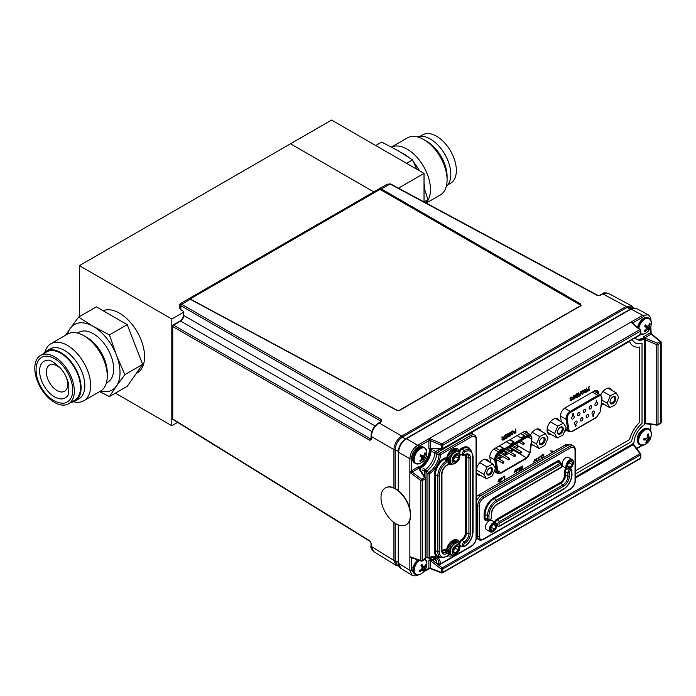 <?xml version="1.0" encoding="UTF-8"?>
<svg xmlns="http://www.w3.org/2000/svg" width="696" height="696" viewBox="0 0 696 696"><rect width="100%" height="100%" fill="white"/><g stroke="black" fill="none" stroke-linecap="round" stroke-linejoin="round"><path stroke-width="1.04" d="M115.397 393.153L171.825 425.735L177.628 422.385M398.46 188.172L424.029 173.408L331.609 120.051L79.405 265.655L79.405 316.628M183.787 312.104L171.825 319.012L171.825 425.735M290.476 143.794L373.804 191.905L290.476 143.794M79.405 265.655L171.825 319.012M424.029 173.408L424.029 201.918L427.97 199.656L424.029 187.624M416.808 169.241L412.545 159.906L397.851 150.58L381.704 142.097L375.753 145.534M425.682 203.249L427.97 199.656M406.595 163.343L412.545 159.906M419.975 136.373L422.611 134.859A27.953 16.139 60 0 1 450.564 150.997A27.953 16.139 60 0 1 450.564 183.274L447.928 184.797M417.556 136.938A28.823 16.643 60 0 1 444.848 154.294A28.823 16.643 60 0 1 446.232 186.606M391.5 147.065L407.317 137.93A32.938 19.018 60 0 1 423.786 139.557L426.7 141.236A28.823 16.643 60 0 1 447.084 176.54L447.084 179.899A32.938 19.018 60 0 1 440.255 194.976L426.204 203.093M423.786 139.557A32.938 19.018 60 0 1 447.084 179.899M391.535 147.082A32.938 19.018 60 0 1 422.742 165.022A32.938 19.018 60 0 1 426.013 202.745M401.905 152.989A28.823 16.643 60 0 1 408.656 157.279M413.65 162.264A28.823 16.643 60 0 1 419.418 170.746M424.029 183.405A28.823 16.643 60 0 1 424.647 189.399M65.624 335.202L70.166 328.486A37.775 21.811 60 0 1 93.299 326.415A37.775 21.811 60 0 1 116.432 355.195A37.775 21.811 60 0 1 116.432 386.036L109.446 396.59L99.65 391.622M67.582 334.071A37.775 21.811 -120 0 1 70.166 328.486L78.605 317.098L93.299 326.415L109.446 334.898L116.432 355.195L124.871 374.648L116.432 386.036A37.775 21.811 60 0 1 100.52 391.126M109.446 396.59L127.22 386.324L142.645 364.382L127.22 324.64L96.379 306.832L78.605 317.098M127.22 324.64L109.446 334.898M142.645 364.382L124.871 374.648M63.727 372.456A15.112 8.726 -120 0 0 51.695 364.426A15.112 8.726 -120 0 0 49.477 365.113A15.112 8.726 -120 0 0 49.477 382.556A15.112 8.726 -120 0 0 64.589 391.282A15.112 8.726 -120 0 0 65.354 375.266M45.449 360.667A21.15 12.215 -120 0 0 43.987 385.732A21.15 12.215 -120 0 0 66.424 396.998C68.321 396.668 69.095 392.657 68.747 384.958C67.651 379.198 65.111 373.822 61.109 368.828C54.201 362.016 49.425 359.214 46.789 360.406L45.449 360.667M45.484 356.213A25.691 14.834 -120 0 0 40.168 358.527C38.028 360.119 34.478 365.53 36.888 376.875C38.437 383 41.325 388.568 45.527 393.579C53.905 403.637 63.58 403.976 65.633 402.645A25.691 14.834 -120 0 0 69.661 376.675A25.691 14.834 -120 0 0 45.484 356.213M44.683 354.151A27.953 16.139 -120 0 0 40.585 355.412A27.953 16.139 -120 0 0 40.585 387.689A27.953 16.139 -120 0 0 68.539 403.828A27.953 16.139 -120 0 0 70.244 374.779A27.953 16.139 -120 0 0 44.683 354.151M68.539 403.828L74.689 400.287A27.953 16.139 -120 0 0 76.395 371.238A27.953 16.139 -120 0 0 50.825 350.601A27.953 16.139 -120 0 0 46.736 351.863L40.585 355.412M71.175 402.314A28.823 16.643 -120 0 0 75.124 401.035A28.823 16.643 -120 0 0 76.882 371.081A28.823 16.643 -120 0 0 50.521 349.81A28.823 16.643 -120 0 0 46.301 351.115A28.823 16.643 -120 0 0 43.222 353.89M75.124 401.035L78.857 398.878A28.823 16.643 -120 0 0 80.614 368.923A28.823 16.643 -120 0 0 54.262 347.652A28.823 16.643 -120 0 0 50.034 348.957L46.301 351.115M73.593 401.749A32.938 19.018 -120 0 0 83.833 400.765A32.938 19.018 -120 0 0 85.843 366.531A32.938 19.018 -120 0 0 55.715 342.223A32.938 19.018 -120 0 0 50.895 343.711A32.938 19.018 -120 0 0 44.918 352.08M83.833 400.765L100.442 391.169A32.938 19.018 -120 0 0 107.262 376.092A32.938 19.018 -120 0 0 83.972 335.75A32.938 19.018 -120 0 0 72.332 332.627A32.938 19.018 -120 0 0 67.503 334.115L50.895 343.711M107.262 376.092L107.262 372.725A28.823 16.643 -120 0 0 86.887 337.43L83.972 335.75M106.358 383L107.706 382.217A28.823 16.643 -120 0 0 109.463 352.272A28.823 16.643 -120 0 0 83.102 331A28.823 16.643 -120 0 0 78.883 332.296L77.534 333.079M136.973 373.047L137.225 372.899A35.505 20.497 -120 0 0 139.391 336.003A35.505 20.497 -120 0 0 106.923 309.79A35.505 20.497 -120 0 0 103.687 310.486M181.639 310.199A1.131 0.652 -58.3 0 1 181.082 310.233L179.594 307.867L180.864 309.72L183.787 311.53L183.787 315.532C183.579 317.872 182.509 319.725 180.586 321.082L173.539 325.154A1.131 0.652 -120 0 0 172.982 325.102A1.131 0.652 -120 0 0 172.747 325.624L173.374 325.258M375.083 425.969L183.787 315.532A1.131 0.652 180 0 1 183.474 315.07A1.131 0.652 180 0 1 183.787 314.618M183.735 315.497L183.787 315.001M379.572 188.668L580.551 304.7L580.734 304.074L381.399 188.99L379.572 188.668L188.607 298.915L190.304 299.315L396.72 410.318L399.852 410.266L580.708 305.849L580.734 304.074M581.177 305.457L580.551 304.7M380.86 421.663L380.86 421.167A1.131 0.679 -60 0 1 381.66 419.775L381.634 421.576L379.155 423.011C374.439 426.3 371.838 430.798 371.351 436.522L371.351 439.394L369.802 440.316L172.73 326.537A1.131 0.652 180 0 1 172.417 326.085A1.131 0.652 180 0 1 172.747 325.624L172.747 326.346M181.082 310.233A1.131 0.652 -58.3 0 1 180.864 309.72L180.864 305.701A1.131 0.679 -60 0 1 181.665 304.309C179.933 303.378 179.681 303.543 180.916 304.805C179.203 304.37 179.185 304.665 180.864 305.701L380.86 421.167L380.851 422.054M484.077 517.676L485.042 517.119M633.708 307.919L632.168 306.988L626.939 307.493L402.41 437.123C398.069 440.168 395.667 444.326 395.206 449.616L398.286 451.33M395.206 488.514L395.206 449.694A1.131 0.652 180 0 1 393.919 449.555C394.388 443.822 396.99 439.315 401.723 436.044L626.183 306.457L631.603 305.857L633.508 307.797M398.956 566.231L397.373 565.361L395.206 560.663L395.206 523.34M398.747 566.118L396.111 565.439L393.919 560.445L393.919 522.461M608.217 293.286L602.806 293.886A1.131 0.652 -120 0 0 602.258 293.842C602.884 292.781 604.867 292.59 608.217 293.286L631.594 305.849M626.939 307.493A1.131 0.652 -120 0 0 626.183 306.457L602.806 293.886L600.326 295.322L597.151 295.374A1.131 0.652 -61.7 0 1 597.699 295.304L599.769 295.278L602.258 293.842M597.151 295.374L390.038 184.005L387.124 184.214L180.16 303.708L179.594 307.867M371.368 438.471L370.603 438.932L173.539 325.154A1.131 0.679 120 0 0 172.73 326.537L172.73 418.975L369.802 540.844L371.351 543.62L371.351 546.49L373.535 551.476L396.102 565.43M369.802 540.844A1.131 0.652 121.7 0 0 370.028 541.349L371.038 543.167A1.131 0.652 180 0 0 371.351 543.62M172.417 326.085L172.417 418.522A1.131 0.652 180 0 0 172.73 418.975A1.131 0.652 121.7 0 0 172.956 419.488L370.028 541.349M371.038 438.68L370.603 438.932A1.131 0.679 120 0 0 369.802 440.316M423.62 566.5A8.195 4.733 -60 0 1 423.09 567.632M421.645 569.85A8.195 4.733 -60 0 1 421.167 570.424M425.204 559.253A8.918 5.15 -60 0 1 426.439 560.967A8.918 5.15 -60 0 1 426.726 562.159A8.918 5.15 -60 0 1 426.726 562.168L424.621 558.644M417.087 574.905A9.144 5.281 -60 0 1 415.477 574.478L419.584 574.539A8.918 5.15 -60 0 1 414.181 570.659A8.918 5.15 -60 0 1 419.209 560.41M421.967 567.162A11.667 6.351 67.7 0 1 422.028 568.458A11.667 8.752 124.8 0 1 421.141 569.615A11.675 7.839 155.6 0 1 419.227 570.763L419.575 571.721A11.675 9.248 -15.1 0 0 421.524 570.677A11.667 7.021 8.1 0 0 422.681 570.242L423.246 570.633A11.675 3.402 50.4 0 1 423.272 571.633A11.632 10.771 23.6 0 0 424.282 570.65A11.675 4.811 -139.7 0 0 424.351 569.545A11.667 7.76 -122.7 0 0 424.551 568.397A11.667 10.162 -53.6 0 0 425.178 567.092A11.675 9.248 -15.1 0 0 426.056 565.352A11.632 6.917 -163.8 0 0 425.708 564.386A11.675 7.839 155.6 0 1 424.786 566.031A11.667 5.612 177.7 0 1 423.899 566.614A11.667 1.227 -153.1 0 0 423.072 566.074A11.675 4.811 -139.7 0 0 422.011 564.473A11.632 4.054 143.6 0 1 421.002 565.465A11.675 3.402 50.4 0 1 421.967 567.162M420.549 570.007L421.524 570.677M421.437 569.25L423.246 570.633M421.419 569.276L422.681 570.242M421.82 568.745L424.282 570.65M421.28 569.45L422.185 570.442M421.88 567.005L424.551 568.397M422.002 568.484L424.351 569.545M425.256 565.283L426.056 565.352M424.16 566.457L425.178 567.092M421.193 565.274L423.072 566.074M421.028 565.439L423.899 566.614M417.087 463.98A9.144 5.281 -60 0 1 415.477 463.553L419.584 463.614A8.918 5.15 -60 0 1 414.19 459.169A8.918 5.15 -60 0 1 420.184 448.79A8.918 5.15 -60 0 1 426.726 451.234L424.621 447.719A9.144 5.281 -60 0 1 425.795 448.894M422.324 455.784A11.675 1.331 -152.7 0 0 420.784 454.81A11.632 4.846 123.6 0 1 419.975 456.089L421.445 457.185A11.667 3.489 50.9 0 1 421.889 458.203A11.667 8.265 93.1 0 1 421.315 459.456A11.675 8.752 125.7 0 1 419.705 460.978A11.632 2.81 57.1 0 0 420.41 461.492A11.675 10.162 -52.3 0 0 422.089 460.021A11.667 9.196 -14.3 0 0 423.194 459.177A11.667 3.741 24 0 0 423.995 459.073L424.508 459.447A11.632 11.562 -27.7 0 0 425.308 458.168A11.675 1.331 -152.7 0 0 424.873 457.672A11.667 4.898 -139.3 0 0 424.69 456.802A11.667 9.674 -94.8 0 0 425.004 455.402A11.675 10.162 -52.3 0 0 425.578 453.287A11.632 3.898 -173.5 0 0 424.873 452.765A11.675 8.752 125.7 0 1 424.229 454.827A11.667 7.786 156.3 0 1 423.385 455.828A11.667 2.332 -166 0 1 422.324 455.784L420.628 455.071M419.984 456.071L421.445 457.185M420.775 456.672L423.995 459.073M421.88 458.229L423.194 459.177M421.263 459.508L422.089 460.021M420.027 460.708L420.41 461.492M420.584 456.532L420.706 455.106M424.734 453.322L425.578 453.287M424.151 454.932L425.004 455.402M422.533 455.793L424.69 456.802M424.873 457.672L420.984 455.897M421.341 456.176L425.308 458.168M420.967 456.767L424.508 459.447M645.653 329.887A8.195 4.733 -60 0 1 644.165 331.287M648.046 326.111A8.195 4.733 -60 0 1 647.793 326.676M647.384 327.459A8.195 4.733 -60 0 1 646.784 328.442M649.525 328.686A8.918 5.15 -60 0 1 648.733 329.956A8.918 5.15 -60 0 1 648.672 330.035M639.972 333.941L644.07 334.002A8.918 5.15 -60 0 1 640.79 334.141M638.798 328.373A8.918 5.15 -60 0 1 645.157 318.89A8.918 5.15 -60 0 1 651.212 321.63L649.116 318.107A9.144 5.281 -60 0 1 650.282 319.281M649.272 328.268A11.667 5.568 -136.2 0 0 649.168 327.329A11.667 9.892 -87.2 0 0 649.551 325.937A11.675 10.083 -43.2 0 0 650.212 323.875A11.632 4.559 -171.4 0 0 649.568 323.257A11.675 8.674 132.6 0 1 648.846 325.25A11.667 7.421 161.5 0 1 647.985 326.172A11.667 1.601 -163.1 0 1 646.967 326.015A11.675 2.088 -150.1 0 0 645.514 324.901A11.632 4.776 128 0 1 644.653 326.137A11.675 0.679 39.8 0 1 646.027 327.372A11.667 4.159 54 0 1 646.393 328.46A11.667 8.482 99.3 0 1 645.749 329.704A11.675 8.674 132.6 0 1 644.052 331.165A11.632 2.158 59.3 0 0 644.687 331.792A11.675 10.083 -43.2 0 0 646.445 330.391A11.667 8.831 -8.6 0 0 647.576 329.617A11.667 3.01 26.8 0 0 648.333 329.626A11.675 0.679 39.8 0 1 648.75 330.139A11.632 11.493 -4.3 0 0 649.612 328.912A11.675 2.088 -150.1 0 0 649.272 328.268L645.723 326.755L645.131 325.467M645.166 325.415L649.168 327.329M649.377 323.892L650.212 323.875M648.681 325.441L649.551 325.937A9.144 5.281 -60 0 1 648.985 327.242M645.244 325.302L646.967 326.015M646.288 328.677L647.576 329.617M645.592 329.852L646.445 330.391M646.262 328.042L648.333 329.626M648.707 435.061A8.195 4.733 -60 0 1 648.437 436.009M641.573 445.292A9.144 5.281 -60 0 1 639.972 444.866L644.07 444.927A8.918 5.15 -60 0 1 638.806 439.237A8.918 5.15 -60 0 1 646.706 429.206A8.918 5.15 -60 0 1 651.212 432.555L649.116 429.032A9.144 5.281 -60 0 1 650.282 430.206M643.678 439.942A11.675 5.316 17.4 0 0 645.627 439.95A11.667 1.792 31.1 0 0 646.549 440.316A11.667 5.185 59.6 0 1 646.549 441.342A11.675 7.578 80.5 0 1 645.679 442.934A11.632 7.351 42.3 0 0 646.706 442.682A11.675 8.987 -109.3 0 0 647.68 441.055A11.667 10.109 -73.2 0 0 648.463 439.846A11.667 8.126 -0.5 0 0 649.351 439.028A11.675 5.316 17.4 0 0 650.29 438.306A11.632 10.544 -146.1 0 0 650.577 436.949A11.675 3.906 -172.7 0 1 649.673 437.54L649.003 437.323A11.667 6.586 -130.8 0 0 648.742 436.148A11.675 8.987 -109.3 0 0 648.585 433.965A11.632 0.644 169.3 0 1 647.558 434.217A11.675 7.578 80.5 0 1 647.611 436.435A11.667 8.709 110.1 0 1 647.097 437.801A11.667 6.716 169.1 0 1 645.949 438.463A11.675 3.906 -172.7 0 1 643.974 438.593A11.632 3.828 93.5 0 1 643.678 439.942M643.957 438.697L645.627 439.95M644.313 438.576L646.549 440.316M646.558 440.464L647.68 441.055M646.219 442.021L646.706 442.682M646.114 438.376L648.463 439.846M647.341 437.201L650.29 438.306M647.219 437.514L649.351 439.028M647.524 436.705L649.003 437.323M647.628 435.618L648.742 436.148M453.122 459.891L455.671 456.628L455.584 455.315M453.366 453.461L452.174 454.401M452.13 454.462L451.269 455.628M447.293 456.55L450.582 458.516M447.267 456.62L450.538 458.507A6.803 3.924 -60 0 0 450.295 459.752L446.945 457.82M450.538 458.507L450.556 458.438A6.803 3.924 -60 0 1 450.999 457.168L447.78 455.306M448.45 454.001L451.66 455.854A6.803 3.924 -60 0 0 451.034 457.098L447.815 455.236M450.173 451.626L453.4 453.566A6.803 3.924 -60 0 0 452.513 454.575L449.277 452.731M452.461 454.645L449.233 452.792M452.591 454.645L452.47 454.636A6.803 3.924 -60 0 0 451.695 455.784L451.652 455.854M453.453 453.514A6.803 3.924 -60 0 1 454.41 452.696L451.052 450.756M452.731 449.546L456.472 451.704A6.803 3.924 -60 0 0 455.506 452.035L451.991 450.007M453.331 449.268L457.42 451.626A6.803 3.924 -60 0 0 456.524 451.695L452.774 449.529M459.778 454.114L459.769 454.062A6.803 3.924 -60 0 0 459.49 453.139L459.473 453.087A6.803 3.924 -60 0 0 458.995 452.374L458.96 452.357A6.803 3.924 -60 0 0 458.447 451.939A6.803 3.924 -60 0 0 458.307 451.861L453.618 449.155A6.803 3.924 120 0 1 454.036 449.494L457.846 451.695M457.803 451.687L454.07 449.529A6.803 3.924 120 0 1 454.305 449.833M459.786 454.123A6.803 3.924 -60 0 1 459.856 455.053A6.803 3.924 -60 0 1 459.856 455.21M454.932 452.348A6.803 3.924 120 0 0 454.914 451.695M455.167 463.31L455.114 463.336A6.803 3.924 -60 0 1 455.053 463.379A6.803 3.924 -60 0 1 454.131 463.806L454.079 463.823A6.803 3.924 -60 0 1 453.139 464.023L453.096 464.032A6.803 3.924 -60 0 1 452.235 463.954L452.209 463.936M451.182 463.362L448.581 461.857L451.147 463.327M452.235 463.954L452.191 463.945A6.803 3.924 -60 0 1 451.652 463.719A6.803 3.924 -60 0 1 451.46 463.597L451.46 463.597A6.803 3.924 -60 0 1 450.86 462.97L450.904 462.91M448.598 461.944L451.46 463.597M448.502 461.587L450.956 462.944M450.834 462.927A6.803 3.924 -60 0 1 450.451 462.1L447.589 460.447M446.527 458.882L450.26 461.03A6.803 3.924 -60 0 0 450.434 462.048L447.467 460.334M446.928 457.881L450.286 459.821A6.803 3.924 -60 0 0 450.251 460.978L446.519 458.821M459.856 456.28A5.455 3.149 120 0 0 459.856 456.15A5.455 3.149 120 0 0 455.863 454.01A5.455 3.149 120 0 0 452.156 460.926A5.455 3.149 120 0 0 456.002 462.831A5.455 3.149 120 0 0 459.856 456.28M458.307 451.861L458.264 451.843A6.803 3.924 -60 0 0 457.472 451.634L457.42 451.626M455.506 452.035L455.445 452.061A6.803 3.924 -60 0 0 454.462 452.652L454.41 452.696M453.122 459.812L453.609 461.639A4.089 2.358 120 0 0 456.219 461.587L458.603 458.325L458.394 455.123L455.793 455.167A4.089 2.358 120 0 0 453.4 458.429A4.089 2.358 120 0 0 453.113 460.047A4.089 2.358 120 0 0 453.609 461.639L456.219 461.587A4.089 2.358 120 0 0 458.603 458.325A4.089 2.358 120 0 0 458.394 455.123A4.089 2.358 120 0 0 456.002 455.036A4.089 2.358 120 0 0 455.793 455.167M453.279 459.891L456.219 461.587M455.671 456.628L458.603 458.325M447.467 547.3L450.73 549.179A6.803 3.924 -60 0 0 450.39 550.449L447.058 548.526M448.05 545.977L451.286 547.848A6.803 3.924 -60 0 0 450.756 549.109L447.493 547.23M449.625 543.533L452.887 545.412A6.803 3.924 -60 0 0 452.052 546.508L448.824 544.637M450.53 542.506L453.862 544.429A6.803 3.924 -60 0 0 452.931 545.36L449.668 543.472M451.443 541.679L454.888 543.663A6.803 3.924 -60 0 0 453.914 544.385L450.573 542.462M452.296 541.062L455.923 543.158A6.803 3.924 -60 0 0 454.94 543.637L454.94 543.759A6.803 3.924 120 0 0 454.932 543.628L451.487 541.636M453 540.67L456.924 542.932A6.803 3.924 -60 0 0 455.976 543.141L452.339 541.036M453.461 540.47L457.829 542.984A6.803 3.924 -60 0 0 456.967 542.923L453.035 540.653M459.856 547.447A5.455 3.149 120 0 0 456.054 545.194A5.455 3.149 120 0 0 452.148 551.78A5.455 3.149 120 0 0 456.002 554.12A5.455 3.149 120 0 0 459.821 548.039A5.455 3.149 120 0 0 459.856 547.447L459.856 546.351A6.803 3.924 -60 0 0 459.847 545.934L459.838 545.873A6.803 3.924 -60 0 0 459.656 544.864L459.638 544.811A6.803 3.924 -60 0 0 459.247 543.994L459.221 543.976A6.803 3.924 -60 0 0 458.647 543.358L458.612 543.341M458.246 543.132L453.722 540.522A6.803 3.924 120 0 1 454.053 540.809M457.611 550.553L458.072 550.814M458.029 550.884L457.542 550.597M456.559 551.632L457.211 552.006M457.159 552.067L456.524 551.693A9.109 5.263 -60 0 0 456.585 551.65M456.002 554.12L455.053 554.677A6.803 3.924 -60 0 1 454.688 554.869L454.636 554.895A6.803 3.924 -60 0 1 453.67 555.243L453.618 555.251A6.803 3.924 -60 0 1 452.713 555.321L452.713 555.321A9.109 5.263 -60 0 1 448.015 555.573M452.713 555.321L452.661 555.321A6.803 3.924 -60 0 1 451.861 555.121L451.826 555.095A6.803 3.924 -60 0 1 451.165 554.634L448.581 553.129M448.598 553.233L451.452 554.886M451.13 554.599A6.803 3.924 -60 0 1 450.643 553.894L448.372 552.581M446.754 550.858L450.329 552.928A6.803 3.924 -60 0 0 450.625 553.851L448.337 552.528M446.788 549.788L450.242 551.78A6.803 3.924 -60 0 0 450.321 552.868L446.754 550.814M447.041 548.587L450.373 550.519A6.803 3.924 -60 0 0 450.242 551.719L446.797 549.71C449.303 542.784 452.348 539.696 455.95 540.427A7.978 4.611 120 0 1 457.498 542.697M458.647 543.358L458.612 543.332A6.803 3.924 -60 0 0 457.872 543.002L457.829 542.984M452.052 546.508L452.017 546.569A6.803 3.924 -60 0 0 451.312 547.778L451.286 547.848M456.08 546.29A4.089 2.358 120 0 0 456.002 546.334A4.089 2.358 120 0 0 453.54 549.353A4.089 2.358 120 0 0 453.113 551.345A4.089 2.358 120 0 0 453.461 552.737A4.089 2.358 120 0 0 455.923 553.059A4.089 2.358 120 0 0 458.464 549.997A4.089 2.358 120 0 0 458.542 546.612A4.089 2.358 120 0 0 456.08 546.29L458.542 546.612L458.464 549.997L455.923 553.059L453.148 551.45M453.113 551.11L453.461 552.737L455.923 553.059M453.122 551.197L455.532 548.3L455.567 546.621M451.713 546.308L450.712 547.517M455.532 548.3L458.464 549.997M399.356 410.283L579.959 306.014A1.514 0.861 -0.9 0 0 580.403 305.396A1.514 0.861 -0.9 0 0 579.977 304.805L381.077 189.964A1.514 0.861 -0.9 0 0 378.928 189.982L191.235 298.34A1.514 0.861 -0.9 0 0 191.261 299.558L397.233 410.309A1.514 0.861 -0.9 0 0 399.356 410.283L579.959 306.014M191.261 299.558L397.233 410.309M580.394 305.483A1.514 0.861 179.1 0 1 580.403 305.579A1.514 0.861 179.1 0 1 579.959 306.197M395.685 523.636A21.15 11.997 -119.1 0 0 405.986 524.845A21.15 11.997 -119.1 0 0 406.168 500.52A21.15 11.997 -119.1 0 0 385.384 487.887A21.15 11.997 -119.1 0 0 382.087 504.774A21.15 11.997 -119.1 0 0 395.685 523.636M406.125 524.767A21.15 11.997 -119.1 0 0 406.255 524.688A21.15 11.997 -119.1 0 0 406.438 500.372A21.15 11.997 -119.1 0 0 385.654 487.739A21.15 11.997 -119.1 0 0 385.523 487.818M486.782 472.741A3.358 1.94 120 0 0 487.461 473.993A3.358 1.94 120 0 0 487.844 474.133A3.358 1.94 120 0 0 490.993 471.749A3.358 1.94 120 0 0 490.828 468.164A3.358 1.94 120 0 0 490.445 468.034A3.358 1.94 120 0 0 489.401 468.208M491.272 467.651A4.115 2.375 120 0 0 489.68 468.025A4.115 2.375 120 0 0 486.765 473.071A4.115 2.375 120 0 0 491.063 473.541A4.115 2.375 120 0 0 491.272 467.651M486.513 478.805L483.903 474.35L487.07 466.938L492.846 463.971L495.456 468.425L492.29 475.838L486.513 478.805L476.795 473.193M483.903 474.35L476.447 470.044M479.683 462.675L487.07 466.938M484.738 459.29L492.846 463.971M486.669 519.99A4.037 2.332 -60 0 1 484.077 518.207A0.757 0.435 180 0 1 485.042 518.155A3.289 1.897 120 0 0 485.938 519.755L488.27 520.504A2.767 1.601 -60 0 1 487.513 519.155A1.131 0.652 0 0 0 488.966 519.086A1.653 0.948 120 0 0 490.132 519.755A1.653 0.948 120 0 0 491.298 517.737L491.298 514.187A8.169 4.715 -60 0 1 497.075 504.182L560.515 467.555A1.653 0.948 120 0 0 561.681 465.537A1.653 0.948 120 0 0 560.515 464.858L497.075 501.485A11.475 6.621 120 0 0 488.966 515.536L488.966 519.086M484.077 518.207L484.077 514.657A0.757 0.435 180 0 1 485.042 514.605L485.042 518.155L487.513 519.155L487.513 515.606A1.131 0.652 0 0 0 488.966 515.536M476.386 535.598L477.63 536.285L477.63 505.748A7.508 4.333 -60 0 1 482.937 496.553A1.131 0.652 60 0 1 483.72 497.936A6.377 3.68 120 0 0 479.213 505.748L479.213 536.277A1.131 0.652 180 0 1 477.63 536.285A7.508 4.333 -60 0 0 479.231 539.748L477.317 538.704A7.552 4.359 -60 0 1 476.386 537.834M476.386 501.285A7.552 4.359 -60 0 1 481.049 495.43L567.858 445.31A7.552 4.359 -60 0 1 571.686 444.962L573.548 446.092A7.508 4.333 -60 0 0 569.746 446.44A1.131 0.652 60 0 1 570.529 447.815L483.72 497.936M476.386 496.9A5.977 3.454 -60 0 1 478.378 495.178L565.187 445.057A5.977 3.454 -60 0 1 568.145 444.744L568.554 444.962M535.415 459.656L534.424 460.23M516.38 470.644L514.57 471.688M499.798 480.223L498.293 481.093M458.203 451.8A1.131 0.766 -10.6 0 0 459.09 451.478L459.012 452.391M457.437 451.356A7.934 4.576 120 0 0 455.958 449.198C452.383 448.407 449.329 451.495 446.823 458.455A1.131 0.513 -171.3 0 1 446.501 458.742A9.065 5.237 -60 0 1 452.8 449.129A9.065 5.237 -60 0 1 459.09 451.478A4.037 2.332 -60 0 1 461.665 448.111A13.476 7.778 -60 0 1 470.609 450.155M454.671 449.764A7.178 4.141 120 0 0 454.07 449.024M446.623 459.569L446.501 458.742A4.037 2.332 -60 0 0 443.926 458.351A13.476 7.778 -60 0 0 434.4 474.863A0.757 0.435 180 0 1 435.365 474.811L435.365 550.684A12.737 7.351 120 0 0 438.845 556.887L441.177 557.627A12.206 7.047 -60 0 1 437.836 551.684A1.131 0.652 0 0 0 439.289 551.615A11.092 6.403 120 0 0 447.137 556.139A1.653 0.948 120 0 0 448.302 554.12A1.653 0.948 120 0 0 447.137 553.451A7.795 4.498 -60 0 1 441.621 550.266L441.621 474.394A7.795 4.498 -60 0 1 447.137 464.841A1.653 0.948 120 0 0 448.302 462.823A1.653 0.948 120 0 0 447.137 462.153A11.092 6.403 120 0 0 439.289 475.733L439.289 551.615M454.705 541.088A7.186 4.15 120 0 0 454.053 540.279M446.606 550.858L446.484 549.997A1.131 0.513 9 0 0 446.797 549.71L446.754 550.988M441.969 550.153A5.411 3.123 120 0 0 443.926 549.649A4.037 2.332 -60 0 1 446.484 549.997A9.109 5.263 -60 0 1 452.8 540.383A9.109 5.263 -60 0 1 459.116 542.706A1.131 0.774 169 0 1 458.064 543.028M465.824 454.618A6.151 3.55 -60 0 1 466.459 456.863A0.757 0.435 180 0 0 465.493 456.907L465.493 532.779A5.411 3.123 120 0 1 461.665 539.409A4.037 2.332 -60 0 0 459.116 542.706L459.029 543.707M429.493 557.748A15.608 9.013 120 0 0 428.823 558.053A1.131 0.748 -70.3 0 1 427.953 557.505A1.131 0.652 0 0 0 429.536 557.496A16.73 9.657 -60 0 1 440.498 563.83L471.549 545.908A6.377 3.68 120 0 0 476.055 538.095L476.055 439.394A6.377 3.68 120 0 0 471.549 436.792L440.498 454.723A1.131 0.609 -176.6 0 1 439.054 454.723A1.131 0.522 -67.1 0 1 439.715 453.34L470.757 435.418A7.508 4.333 -60 0 1 474.559 435.07L472.697 433.939A7.552 4.359 120 0 0 468.878 434.287L437.497 452.409L439.715 453.34A1.131 0.652 -120 0 1 440.498 454.723A16.73 9.657 -60 0 1 429.536 473.706A1.131 0.609 -123.4 0 0 428.823 472.453A15.608 9.013 120 0 0 439.054 454.723L436.688 453.731L437.497 452.409M426.779 557.322L427.953 557.505L427.953 473.715A1.131 0.652 0 0 0 429.536 473.706L429.536 557.496A1.131 0.696 -116.4 0 1 429.241 558.053L434.817 557.244A15.608 9.013 120 0 1 439.054 563.96A1.131 0.696 -3.6 0 0 440.498 563.83A1.131 0.652 -120 0 1 440.264 564.343A1.131 0.652 -120 0 1 439.715 564.299A1.131 0.539 -68.8 0 1 439.289 564.421A1.131 0.539 -68.8 0 1 439.054 563.96L436.688 563.047A15.112 8.726 120 0 0 433.669 557.026M428.023 557.774L428.823 558.053A1.131 0.696 -116.4 0 0 429.241 558.053M426.03 556.817L426.03 472.271L426.779 470.905A15.112 8.726 120 0 0 436.688 453.731L435.026 452.774A1.07 0.618 -60 0 1 435.774 451.6L440.124 449.094M426.03 472.271L427.953 473.715A1.131 0.522 -52.9 0 1 428.823 472.453L426.779 470.905M437.497 563.438L436.688 563.047M469.113 433.695A5.977 3.454 -60 0 1 469.156 433.721L469.565 433.939M436.314 560.767L435.235 560.115A1.07 0.618 -60 0 1 435.026 559.749L436.227 560.471M434.53 557.679A16.687 9.631 -60 0 1 435.026 559.749M424.473 476.368L424.473 471.175A1.07 0.618 -60 0 1 425.117 469.939A16.687 9.631 120 0 0 435.026 452.774M513.822 442.125L509.811 439.811M506.34 441.812L510.351 444.135L514.092 441.969L510.081 439.655M517.024 435.644L521.034 437.967L524.775 435.8L520.765 433.486M495.656 447.98L499.667 450.303L503.408 448.137L499.397 445.823M526.585 457.829A4.681 2.706 120 0 0 529.847 452.731L531.613 439.063A4.681 2.706 120 0 0 530.683 436.288A4.681 2.706 120 0 0 528.342 436.522L499.302 453.287A4.681 2.706 120 0 0 496.039 459.604L497.797 471.236A4.681 2.706 120 0 0 498.728 472.793A4.681 2.706 120 0 0 501.068 472.558L526.585 457.829L513.761 450.434A4.681 2.706 120 0 0 514.535 449.877M515.762 448.494A4.681 2.706 120 0 0 516.397 447.406M516.98 445.649A4.681 2.706 120 0 0 517.032 445.327L529.847 452.731M513.761 450.434L510.62 452.243M508.802 453.287L504.791 455.602M502.982 456.654L498.971 458.968M497.162 460.012L496.187 460.578M514.222 456.115A0.905 0.522 -60 0 1 515.318 454.958A0.905 0.522 -60 0 1 514.414 456.532A0.905 0.522 -60 0 1 514.222 456.115M502.582 462.84A0.905 0.522 -60 0 1 503.678 461.683A0.905 0.522 -60 0 1 502.764 463.249A0.905 0.522 -60 0 1 502.582 462.84M517.137 447.528A0.905 0.522 -60 0 1 518.233 446.371A0.905 0.522 -60 0 1 517.137 447.528M505.487 454.244A0.905 0.522 -60 0 1 506.584 453.096A0.905 0.522 -60 0 1 505.679 454.662A0.905 0.522 -60 0 1 505.487 454.244M499.667 457.611A0.905 0.522 -60 0 1 500.763 456.454A0.905 0.522 -60 0 1 499.667 457.611M511.316 450.886A0.905 0.522 -60 0 1 512.413 449.729A0.905 0.522 -60 0 1 511.499 451.304A0.905 0.522 -60 0 1 511.316 450.886M522.957 444.161A0.905 0.522 -60 0 1 524.053 443.004A0.905 0.522 -60 0 1 523.148 444.579A0.905 0.522 -60 0 1 522.957 444.161M508.402 459.473A0.905 0.522 -60 0 1 509.498 458.316A0.905 0.522 -60 0 1 508.593 459.891A0.905 0.522 -60 0 1 508.402 459.473M520.051 452.748A0.905 0.522 -60 0 1 521.139 451.6A0.905 0.522 -60 0 1 520.234 453.166A0.905 0.522 -60 0 1 520.051 452.748M510.307 447.502L510.055 448.372M517.346 442.865L517.032 445.327M524.506 435.957L520.495 433.643M503.138 448.294L499.128 445.979M596.315 400.209L596.315 401.644L596.315 400.209M577.106 421.967A1.81 1.044 120 0 0 576.732 421.141A1.81 1.044 120 0 0 574.913 422.185A1.81 1.044 120 0 0 574.913 424.282A1.81 1.044 120 0 0 576.314 423.794A1.81 1.044 120 0 0 577.106 421.967M582.926 418.609A1.81 1.044 120 0 0 582.552 417.783A1.81 1.044 120 0 0 580.734 418.827A1.81 1.044 120 0 0 580.734 420.923A1.81 1.044 120 0 0 582.134 420.436A1.81 1.044 120 0 0 582.926 418.609M588.746 415.251A1.81 1.044 120 0 0 588.372 414.416A1.81 1.044 120 0 0 586.563 415.46A1.81 1.044 120 0 0 586.563 417.556A1.81 1.044 120 0 0 587.955 417.069A1.81 1.044 120 0 0 588.746 415.251M594.575 411.884A1.81 1.044 120 0 0 594.193 411.058A1.81 1.044 120 0 0 592.383 412.102A1.81 1.044 120 0 0 592.383 414.198A1.81 1.044 120 0 0 593.784 413.711A1.81 1.044 120 0 0 594.575 411.884M574.191 416.739A1.81 1.044 120 0 0 573.817 415.912A1.81 1.044 120 0 0 571.999 416.956A1.81 1.044 120 0 0 571.999 419.053A1.81 1.044 120 0 0 573.4 418.566A1.81 1.044 120 0 0 574.191 416.739M580.012 413.38A1.81 1.044 120 0 0 579.638 412.554A1.81 1.044 120 0 0 577.828 413.598A1.81 1.044 120 0 0 577.828 415.695A1.81 1.044 120 0 0 579.22 415.207A1.81 1.044 120 0 0 580.012 413.38M585.841 410.022A1.81 1.044 120 0 0 585.458 409.187A1.81 1.044 120 0 0 583.648 410.24A1.81 1.044 120 0 0 583.648 412.328A1.81 1.044 120 0 0 585.049 411.841A1.81 1.044 120 0 0 585.841 410.022M591.661 406.655A1.81 1.044 120 0 0 591.287 405.829A1.81 1.044 120 0 0 589.468 406.873A1.81 1.044 120 0 0 589.468 408.97A1.81 1.044 120 0 0 590.869 408.482A1.81 1.044 120 0 0 591.661 406.655M597.481 403.297A1.81 1.044 120 0 0 597.107 402.462A1.81 1.044 120 0 0 595.298 403.515A1.81 1.044 120 0 0 595.298 405.603A1.81 1.044 120 0 0 596.69 405.124A1.81 1.044 120 0 0 597.481 403.297M593.505 414.564L592.774 416.121L593.236 416.391L593.505 414.564M596.315 401.522L596.211 400.148M573.234 413.633L572.556 413.894L572.503 414.912M573.26 414.659L572.808 414.346M572.782 414.668L572.26 415.364L572.756 415.547M575.496 426.779L576.227 425.23L575.766 424.952L575.496 426.779M572.669 413.955L573.347 413.563L572.869 415.608L572.373 415.434L573.095 414.886L572.495 415.016L572.669 413.955M502.286 439.481L503.8 439.22L503.8 438.028M582.622 390.769L581.638 392.875L581.786 393.658L582.613 393.832L583.596 391.683L582.622 390.769M583.605 390.36L583.935 391.491L582.613 394.284L581.29 393.057L581.63 391.483L582.613 390.325L583.605 390.36M581.29 393.057L581.578 391.448L582.561 390.291L583.544 390.325M504.435 479.988L504.435 476.647M503.095 477.352L504.774 475.994M518.729 469.174L517.876 468.773M517.206 469.817L518.042 470.07M517.372 470.653L516.858 470.035L517.911 468.304L519.025 468.956M514.127 472.488L515.397 469.8L516.38 469.235L516.38 473.089M502.921 440.176L501.938 439.689L502.712 438.167L501.72 437.018L502.138 436.836M502.495 437.392L503.8 437.523L504.148 435.679M504.765 439.115L506.357 437.74L506.357 436.601M504.852 437.471L506.41 436.122L506.41 434.817L504.722 435.348L506.758 434.173L506.758 438.028L504.765 439.176L506.41 437.775L506.41 436.575L504.8 437.445L506.357 436.096L506.357 434.852M504.722 435.74L506.705 434.2M510.281 435.931L509.716 432.938M508.628 436.888L507.984 433.939M507.158 437.732L508.202 433.338M508.854 436.288L509.907 432.355M571.042 397.459L571.842 397.894L571.042 397.459L570.363 398.504L572.103 399.295L571.129 400.913L570.102 400.348L571.12 400.47L571.755 399.487L570.024 398.721L571.068 396.99L572.19 397.642L570.99 397.425M570.311 398.477L572.051 399.26M571.077 400.879L570.05 400.322L571.068 400.435L571.59 399.13M570.398 400.07L571.068 400.435M570.485 399.313L569.963 398.686L571.016 396.955L572.138 397.616M572.756 399.861L572.695 397.677L573.756 395.38L574.531 395.267M574.531 398.834L574.478 396.65L573.782 395.815M576.349 397.79L575.427 397.346L575.34 395.641L577.384 393.336L577.436 397.225L576.401 397.816L575.488 397.381L575.401 395.676L576.358 393.927M578.089 396.781L578.376 392.822M578.994 396.259L580.464 394.963L580.464 393.823M579.211 394.484L580.464 393.31L580.803 391.422M575.375 470.835L629.532 439.567A22.663 13.085 -60 0 1 639.302 422.646L639.302 347.026M633.334 346.095A22.663 13.085 -60 0 1 629.549 341.397M439.385 454.827A7.099 4.098 -60 0 1 439.446 453.644M555.678 450.547A9.065 5.237 -60 0 1 557.07 449.564A9.065 5.237 -60 0 1 558.462 448.937M564.682 431.059A6.569 3.793 120 0 0 566.875 430.493M598.743 393.884A6.569 3.793 120 0 0 594.088 391.152L565.135 407.865A6.569 3.793 120 0 0 560.55 416.756L561.35 421.88M559.21 420.645A8.839 5.107 120 0 0 557.748 418.844A8.839 5.107 120 0 0 553.329 419.279A8.839 5.107 120 0 0 547.561 427.066A8.839 5.107 120 0 0 548.909 434.156A8.839 5.107 120 0 0 551.206 434.513M611.775 390.299A8.839 5.107 120 0 0 610.314 388.49A8.839 5.107 120 0 0 605.894 388.933A8.839 5.107 120 0 0 600.744 395.041M601.492 403.81A8.839 5.107 120 0 0 603.771 404.159M541.114 431.146A8.839 5.107 120 0 0 539.644 429.301A8.839 5.107 120 0 0 535.224 429.736A8.839 5.107 120 0 0 530.535 434.887M531.309 444.84A8.839 5.107 120 0 0 533.049 444.97M488.548 461.492A8.839 5.107 120 0 0 487.07 459.647A8.839 5.107 120 0 0 482.65 460.082A8.839 5.107 120 0 0 476.882 467.877A8.839 5.107 120 0 0 478.23 474.959A8.839 5.107 120 0 0 480.484 475.325M493.986 471.862A6.569 3.793 120 0 0 494.769 471.818M527.916 433.382A6.569 3.793 120 0 0 526.698 431.633A6.569 3.793 120 0 0 523.418 431.955L494.465 448.676A6.569 3.793 120 0 0 489.871 457.559L490.68 462.727M429.441 473.28L428.414 473.872M543.428 455.114L541.827 455.767L541.827 455.315L543.994 454.062L542.567 457.837M541.088 457.49L541.088 456.254M539.452 457.142L541.436 455.602M536.938 459.195L536.451 458.42L537.286 458.829M538.53 458.925L538.878 457.081M533.545 462.022L534.867 459.282L535.85 459.317M587.572 391.23L587.05 390.491L588.781 388.298L589.129 386.611M585.345 392.587L584.362 392.1L585.145 390.578L584.144 389.429L584.57 389.247M584.927 389.803L586.223 389.934L586.571 388.09M582.561 394.249L581.238 393.031M514.335 433.512L513.813 432.773L515.553 430.58L515.901 428.893M512.099 434.93L510.777 433.712L511.116 432.129L512.099 430.972L513.091 431.007M521.608 470.078L520.86 467.355M519.503 471.288L519.851 467.294M519.903 470.174L521.017 466.616M521.8 469.304L522.148 465.963M497.84 481.884L499.11 479.205L500.093 478.7M502.442 478.578L501.59 478.169M500.92 479.222L501.755 479.474M501.085 480.057L500.572 479.431L501.625 477.708L502.738 478.361M527.116 432.912A6.569 3.793 120 0 0 526.272 431.442M477.856 474.698A8.839 5.107 120 0 0 479.683 474.863A8.839 5.107 -60 0 1 477.856 474.698M487.748 461.03A8.839 5.107 120 0 0 486.652 459.447A8.839 5.107 -60 0 1 487.748 461.03M531.344 444.553A8.839 5.107 120 0 0 532.249 444.509A8.839 5.107 -60 0 1 531.344 444.553M540.313 430.676A8.839 5.107 120 0 0 539.226 429.101A8.839 5.107 -60 0 1 540.313 430.676M601.509 403.671A8.839 5.107 120 0 0 602.971 403.697A8.839 5.107 -60 0 1 601.509 403.671M610.975 389.838A8.839 5.107 120 0 0 609.896 388.29A8.839 5.107 -60 0 1 610.975 389.838M548.526 433.886A8.839 5.107 120 0 0 550.405 434.052A8.839 5.107 -60 0 1 548.526 433.886M558.409 420.184A8.839 5.107 120 0 0 557.331 418.644A8.839 5.107 -60 0 1 558.409 420.184M575.375 470.896L629.584 439.594A22.663 13.085 -60 0 1 639.354 422.672L639.302 422.646M639.354 422.672L639.354 347.017A22.663 13.085 -60 0 1 629.584 341.379L469.408 433.852M575.375 473.976L631.611 441.508A18.888 10.901 -60 0 1 642.025 423.473L642.025 343.137A18.888 10.901 -60 0 1 632.333 339.465M449.355 546.734L450.904 545.838M641.973 343.154L641.973 343.102A18.888 10.901 -60 0 1 635.222 342.824M432.816 448.746L432.173 449.12A1.514 0.87 120 0 0 431.111 450.851A15.112 8.726 -60 0 1 421.445 467.599A1.514 0.87 120 0 0 420.471 469.391L420.471 470.131M430.824 557.4A15.112 8.726 -60 0 1 431.111 559.166A1.514 0.87 120 0 0 432.173 559.671L434.704 558.218M575.375 477.004L632.934 443.77A1.514 0.87 120 0 0 634.004 442.03A15.112 8.726 -60 0 1 643.669 425.282A1.514 0.87 120 0 0 644.644 423.49L644.644 339.97A1.514 0.87 120 0 0 643.669 339.3A15.112 8.726 -60 0 1 637.084 339.535A15.112 8.726 -60 0 1 635.257 337.777M643.669 339.3L642.869 338.839A15.112 8.726 -60 0 1 636.692 339.291A15.112 8.726 120 0 0 642.869 338.839A1.514 0.87 -60 0 1 643.522 338.813A1.514 0.87 -60 0 1 643.809 339.248M431.137 559.314A1.514 0.87 -60 0 1 430.615 559.288A1.514 0.87 -60 0 1 430.311 558.705A15.112 8.726 120 0 0 430.171 557.635A15.112 8.726 -60 0 1 430.311 558.705L431.111 559.166M420.471 469.391L419.671 468.947A1.514 0.87 -60 0 1 420.645 467.138L421.445 467.599M431.111 450.851L430.311 450.39A15.112 8.726 -60 0 1 420.645 467.138A15.112 8.726 120 0 0 430.311 450.39A1.514 0.87 -60 0 1 431.372 448.659L431.337 448.633M572.756 397.703L573.808 395.406L574.879 396.476L574.879 398.695L573.835 395.841L573.095 399.721L572.695 397.677M507.906 434.887L507.149 437.801L507.863 433.53L508.907 436.322L509.95 432.329L510.647 435.783L509.768 432.973L509.124 436.662L508.637 436.94L508.037 433.973L507.906 434.887M503.852 437.549L504.2 435.644L504.2 439.507L502.973 440.211L501.99 439.715L502.764 438.202L501.772 437.053L503.8 437.523M503.043 438.471L502.338 439.515L502.947 439.776L503.852 439.254L503.852 438.001L503.043 438.471M502.547 437.427L503.356 437.775M576.41 393.962L577.436 393.362M576.401 394.415L575.74 395.467L576.445 395.737L577.088 395.371L577.088 394.014L576.401 394.415M576.479 396.172L575.827 397.111L577.088 396.972L577.088 395.815L576.479 396.172M588.111 389.203L587.45 390.299L588.12 390.604L588.842 390.186L588.842 388.786L588.111 389.203M588.842 386.785L589.181 390.439L587.624 391.265L587.102 390.517L588.842 388.333L588.842 386.785M501.137 480.092L500.624 479.466L501.677 477.734L502.79 478.396L501.642 478.204L500.972 479.257L501.807 479.5M587.398 390.265L588.781 390.151L588.781 388.812M584.71 391.892L586.223 391.63L586.223 390.439M535.894 460.674L534.919 459.76L533.945 461.866M533.597 462.048L534.919 459.317L535.903 459.351L536.242 460.474M514.527 472.323L514.657 471.305L514.475 472.288M581.734 393.631L582.561 393.797L583.535 391.648L582.569 390.743M578.089 392.988L578.089 396.842L578.089 392.988M504.487 480.022L504.487 476.612L503.095 477.421L503.095 476.969L504.835 475.968L504.835 479.822M517.424 470.687L516.91 470.061L517.963 468.33L519.077 468.991L517.928 468.8L517.258 469.852L518.094 470.096M575.688 395.441L577.036 395.337L577.036 394.049M575.775 397.085L577.036 396.938L577.036 395.85M512.16 431.45L511.177 433.556L511.325 434.339L512.152 434.513L513.135 432.364L512.16 431.45M513.143 431.041L513.483 432.164L512.152 434.957L510.838 433.738L511.177 432.164L512.16 431.007L513.143 431.041M519.555 471.322L519.555 467.46L519.903 470.444L521.06 466.598L521.852 469.504L522.2 465.937L522.2 469.791M521.661 470.105L520.878 467.251L520.043 471.035M514.875 431.485L514.213 432.581L514.883 432.886L515.606 432.468L515.606 431.068L514.875 431.485M515.606 429.067L515.953 432.721L514.388 433.547L513.865 432.799L515.606 430.615L515.606 429.067M541.14 457.524L541.14 456.219L539.452 457.202L541.488 455.575L541.488 458.742M499.798 482.276L499.798 479.318L498.371 480.71L498.24 481.728M497.892 481.919L499.163 479.24L500.146 478.665L500.146 482.528M580.516 391.587L580.864 395.241L578.994 396.32L580.516 394.989L580.516 393.788L579.211 394.545L580.516 393.344L580.516 391.587M511.273 434.313L512.099 434.478L513.082 432.329L512.108 431.424M585.466 390.882L584.762 391.926L585.38 392.187L586.284 391.665L586.284 390.413L585.466 390.882M586.284 388.255L586.624 391.918L585.397 392.622L584.414 392.126L585.197 390.613L584.196 389.464L586.284 389.96L586.284 388.255M538.582 458.951L538.93 457.046L538.93 460.221M536.99 459.221L536.894 458.22M539.087 448.459L536.468 444.005L539.635 436.592L545.412 433.625L548.022 438.071L544.855 445.492L539.087 448.459L531.413 444.031A8.839 5.107 120 0 0 531.448 444.048M539.513 430.215A8.839 5.107 120 0 0 538.765 428.962M596.951 390.639A6.569 3.793 -60 0 1 597.934 393.423M597.133 392.962A6.569 3.793 120 0 0 596.481 390.534M418.905 468.112A1.514 0.87 -60 0 1 419.836 466.677A15.112 8.726 120 0 0 429.51 449.929A1.514 0.87 -60 0 1 430.285 448.407M430.615 559.288L429.815 558.827A1.514 0.87 -60 0 1 429.51 558.244A15.112 8.726 120 0 0 429.475 557.931M477.508 474.368A8.839 5.107 120 0 0 478.883 474.394M486.948 460.569A8.839 5.107 120 0 0 486.2 459.308M636.327 339.004A15.112 8.726 120 0 0 642.069 338.378A1.514 0.87 -60 0 1 642.721 338.352L643.522 338.813M601.562 403.288A8.839 5.107 120 0 0 602.17 403.236M610.174 389.377A8.839 5.107 120 0 0 609.444 388.159M548.187 433.565A8.839 5.107 120 0 0 549.605 433.582M557.609 419.723A8.839 5.107 120 0 0 556.878 418.505M538.93 429.884A11.336 6.542 120 0 0 538.904 429.127M526.42 432.512L527.029 432.834A7.456 4.306 120 0 0 526.985 432.52M556.365 419.009L556.278 418.426M412.023 557.896L411.44 558.236L409.857 556.696L420.828 560.524A1.131 0.652 0 0 0 422.411 560.515A1.131 0.652 60 0 1 422.176 561.028L425.021 559.384A1.131 0.652 -120 0 0 425.256 558.871A1.131 0.652 0 0 0 425.587 558.409L425.587 478.43A1.131 0.652 180 0 0 425.482 478.152A1.131 0.722 147.3 0 0 424.586 477.595L418.635 468.321L418.505 467.495L420.271 470.044M419.088 468.312A1.131 0.722 147.3 0 0 418.635 468.321L412.119 472.079L409.857 472.367L409.857 508.941M411.327 557.661L421.228 561.115A1.131 0.739 109.3 0 1 420.828 560.524L420.828 480.545A1.131 0.513 126.7 0 1 421.741 479.24L412.136 472.071A1.131 0.652 60 0 1 411.475 470.783L418.331 466.816L418.505 467.495M411.475 558.209A1.131 0.652 60 0 1 411.623 557.766M418.209 574.844C416.852 575.931 414.868 576.123 412.241 575.401L409.857 570.302L409.857 556.696L412.119 557.696M417.052 574.966L411.44 570.285L411.44 558.236A1.131 0.67 61.1 0 1 411.614 557.757M409.857 520.112L409.857 556.696M632.899 323.588L630.898 322.135L633.029 322.735A1.131 0.67 178.9 0 0 632.707 323.118A1.131 0.652 180 0 1 633.029 322.77L633.029 323.396M429.545 448.363L428.884 448.555L428.884 440.638A1.131 0.652 180 0 1 430.328 440.559L430.328 448.067A1.131 0.722 92.7 0 0 430.546 448.459L441.342 448.581A1.131 0.722 92.7 0 0 442.264 449.077A1.131 0.652 60 0 0 442.56 449.024L640.25 334.898A1.131 0.652 -120 0 0 640.485 334.376A1.131 0.652 0 0 0 640.816 333.915L640.816 330.626A1.131 0.652 180 0 1 640.485 331.087A1.131 0.652 -120 0 0 639.702 329.713L630.898 322.135L417.661 445.249A1.131 0.652 60 0 1 418.444 446.623C414.224 449.572 411.884 453.618 411.44 458.742L411.475 470.783M430.546 448.459L441.943 449.181A1.131 1.131 0 0 0 442.56 449.024A1.131 0.652 60 0 0 442.795 448.511L640.485 334.376L640.485 331.087L442.795 445.223A1.131 0.652 180 0 1 441.342 445.292L430.328 440.559L429.449 438.445L442.012 443.848L639.702 329.713A1.131 0.739 130.7 0 1 640.607 330.252A1.131 0.652 180 0 1 640.816 330.626A1.131 1.131 0 0 0 640.416 329.765L632.473 322.927M420.019 469.426L425.404 477.813A1.131 1.131 0 0 1 425.587 478.43A1.131 0.652 180 0 1 425.256 478.892A1.131 0.652 -120 0 0 424.586 477.595L421.741 479.24A1.131 0.652 60 0 1 422.411 480.536A1.131 0.652 180 0 1 420.828 480.545L409.857 472.367L409.857 458.751C410.318 453.018 412.919 448.511 417.661 445.249L406.394 438.741C401.679 442.03 399.086 446.527 398.59 452.252A1.131 0.652 180 0 1 398.277 451.8L398.277 490.55M409.857 472.367L411.44 470.8M428.884 440.638L429.449 438.445M418.444 446.623L428.884 440.594A1.131 0.644 -178.9 0 1 430.328 440.542M650.795 320.282C651.186 318.655 650.351 316.845 648.298 314.844L642.686 315.332L630.898 322.135M398.277 451.8C398.704 446.214 401.227 441.856 405.838 438.697A1.131 0.652 -120 0 1 406.394 438.741L631.02 309.059A1.131 0.652 -120 0 0 630.463 309.007C631.089 307.945 633.082 307.762 636.431 308.45L631.02 309.059L642.686 315.332A1.131 0.652 60 0 1 643.469 316.706L650.325 319.22M643.748 337.456L643.574 336.777L650.464 332.801L651.108 334.106L644.357 338.256L643.748 337.456L657.363 343.206L656.746 344.633L645.575 339.961L644.357 338.256M650.464 332.801L651.108 334.106A1.131 0.67 -118.9 0 1 650.464 332.801L650.464 327.59M650.429 332.819A1.131 0.652 -120 0 0 651.091 334.115L660.208 341.562A1.131 0.548 129.3 0 1 660.782 341.519L651.204 333.689L650.795 326.659M430.546 560.28L430.328 568.206A1.131 0.652 0 0 0 428.884 568.258L428.884 560.341L432.642 560.489L434.93 559.166M432.642 560.489L442.264 567.823A1.131 0.652 60 0 1 442.795 568.997A1.131 0.652 180 0 1 441.342 569.067L429.545 560.158M423.725 571.66L430.024 568.502L441.595 572.878A1.131 0.548 110.7 0 1 441.342 572.356L430.328 568.188L428.884 568.301A1.131 0.67 -1.1 0 1 430.328 568.206L428.884 568.258M428.884 560.341L430.667 559.314M643.574 338.848L643.574 336.777M643.469 316.706L633.029 322.77M422.368 565.987A5.899 3.41 -60 0 1 421.915 567.023M597.716 391.848A7.456 4.306 120 0 0 597.49 390.9M597.733 392.013L598.638 391.857M565.004 430.302A7.456 4.306 120 0 0 565.378 430.102L565.796 429.867M644.357 423.612L645.575 423.272L656.746 424.612A1.131 0.496 96.8 0 0 657.085 425.143L644.635 423.647M645.575 423.272L645.575 339.961M398.59 525.036L398.59 563.334L400.774 568.319C398.912 566.735 398.077 564.926 398.277 562.881A1.131 0.652 0 0 0 398.59 563.334L409.857 570.302A1.131 0.652 0 0 0 411.44 570.285M640.816 457.69A1.131 1.131 0 0 1 640.25 458.664A1.131 0.652 -120 0 0 640.485 458.151A1.131 0.652 -0 0 0 640.816 457.69L640.816 454.401A1.131 0.652 180 0 0 640.607 454.027A1.131 0.496 143.2 0 0 640.59 453.722A1.131 0.496 143.2 0 0 639.955 453.688L633.212 444.692L632.899 443.456M575.375 478.082L633.212 444.692M633.064 443.683L640.59 453.722A1.131 1.131 0 0 1 640.816 454.401A1.131 0.652 180 0 1 640.485 454.862A1.131 0.652 -120 0 0 639.955 453.688L442.264 567.823L441.342 569.067L441.342 572.356A1.131 0.652 0 0 0 442.795 572.286A1.131 0.652 60 0 1 442.56 572.799A1.131 1.131 0 0 1 441.595 572.878M609.783 407.639L607.173 403.184L610.34 395.772L616.117 392.805L618.727 397.251L615.56 404.672L609.783 407.639L601.614 402.923A11.336 6.542 120 0 0 601.631 402.932M609.635 389.064A11.336 6.542 120 0 0 609.618 388.359M595.933 390.447L595.019 390.604M595.019 391.735A7.395 4.272 120 0 0 595.037 390.717M477.769 474.411A11.336 6.542 120 0 0 478.361 474.098M485.66 459.83L485.564 459.238M557.853 449.294A8.282 4.785 120 0 0 556.791 449.738M490.985 528.864L492.403 530.648L494.804 528.986L495.787 525.872A3.41 1.966 120 0 0 494.377 524.427A3.41 1.966 120 0 0 491.985 526.098A3.41 1.966 120 0 0 490.993 529.204A3.41 1.966 120 0 0 492.403 530.648A3.41 1.966 120 0 0 494.804 528.986A3.41 1.966 120 0 0 495.787 525.872L494.377 524.427L493.238 524.854M493.212 531.527A5.29 3.054 -60 0 1 493.02 531.64A5.29 3.054 -60 0 1 490.375 531.901A5.29 3.054 -60 0 1 490.375 525.793A5.29 3.054 -60 0 1 495.665 522.74A5.29 3.054 -60 0 1 496.761 525.167A5.29 3.054 -60 0 1 496.753 525.384M495.665 522.74L491.82 520.521A5.29 3.054 120 0 0 486.53 523.575A5.29 3.054 120 0 0 486.53 529.682L490.375 531.901M491.289 527.438A5.29 3.054 120 0 0 491.881 526.515M496.457 527.359A4.759 2.749 120 0 0 496.761 525.593A4.759 2.749 120 0 0 493.394 523.653A4.759 2.749 120 0 0 490.027 529.482A4.759 2.749 120 0 0 493.394 531.422A4.759 2.749 120 0 0 496.457 527.359M490.027 529.273L492.403 530.648M491.263 527.455L494.804 528.986M493.682 524.654L495.787 525.872M491.672 527.177L492.037 526.019M567.649 465.659L567.971 467.077L570.067 467.233L572.147 464.632L572.129 461.857A3.41 1.966 120 0 0 570.033 461.692A3.41 1.966 120 0 0 567.953 464.302A3.41 1.966 120 0 0 567.64 465.859A3.41 1.966 120 0 0 567.971 467.077A3.41 1.966 120 0 0 570.067 467.233A3.41 1.966 120 0 0 572.147 464.632A3.41 1.966 120 0 0 572.129 461.857L570.033 461.692M569.867 468.452A5.29 3.054 -60 0 1 569.676 468.565A5.29 3.054 -60 0 1 567.031 468.826A5.29 3.054 -60 0 1 566.701 463.353A5.29 3.054 -60 0 1 571.52 459.43A5.29 3.054 -60 0 1 572.321 459.673A5.29 3.054 -60 0 1 573.417 462.092A5.29 3.054 -60 0 1 573.408 462.318M572.321 459.673L568.475 457.446A5.29 3.054 120 0 0 567.675 457.211A5.29 3.054 120 0 0 562.855 461.126A5.29 3.054 120 0 0 563.186 466.607L567.031 468.826M568.58 463.371A5.29 3.054 120 0 0 568.937 462.64M571.712 460.126A4.759 2.749 120 0 0 566.796 465.354A4.759 2.749 120 0 0 570.05 468.347A4.759 2.749 120 0 0 573.417 462.518A4.759 2.749 120 0 0 571.712 460.126M567.666 465.85L570.067 467.233M568.084 463.988L569.015 462.823L572.147 464.632M539.348 442.386A3.358 1.94 120 0 0 540.035 443.639A3.358 1.94 120 0 0 540.409 443.778A3.358 1.94 120 0 0 543.559 441.394A3.358 1.94 120 0 0 543.393 437.819A3.358 1.94 120 0 0 543.01 437.68A3.358 1.94 120 0 0 541.966 437.854M543.837 437.305A4.115 2.375 120 0 0 542.245 437.68A4.115 2.375 120 0 0 539.33 442.717A4.115 2.375 120 0 0 543.628 443.195A4.115 2.375 120 0 0 543.837 437.305M536.468 444.005L531.761 441.29M532.249 432.32L539.635 436.592M537.303 428.945L545.412 433.625M557.487 431.92A3.358 1.94 120 0 0 558.166 433.173A3.358 1.94 120 0 0 558.549 433.312A3.358 1.94 120 0 0 561.698 430.928A3.358 1.94 120 0 0 561.533 427.344A3.358 1.94 120 0 0 561.15 427.214A3.358 1.94 120 0 0 560.106 427.387M561.976 426.831A4.115 2.375 120 0 0 560.384 427.205A4.115 2.375 120 0 0 557.47 432.251A4.115 2.375 120 0 0 561.768 432.721A4.115 2.375 120 0 0 561.976 426.831M557.218 437.984L554.608 433.53L557.774 426.117L563.543 423.151L566.153 427.605L562.994 435.017L557.218 437.984L547.456 432.346M554.608 433.53L547.126 429.215M550.371 421.846L557.774 426.117M555.46 418.479L563.543 423.151M610.053 401.566A3.358 1.94 120 0 0 610.731 402.819A3.358 1.94 120 0 0 611.114 402.958A3.358 1.94 120 0 0 614.263 400.574A3.358 1.94 120 0 0 614.098 396.998A3.358 1.94 120 0 0 613.715 396.859A3.358 1.94 120 0 0 612.671 397.033M614.542 396.485A4.115 2.375 120 0 0 612.95 396.859A4.115 2.375 120 0 0 610.035 401.897A4.115 2.375 120 0 0 614.333 402.375A4.115 2.375 120 0 0 614.542 396.485M607.173 403.184L601.997 400.2M602.936 391.5L610.34 395.772M608.026 388.133L616.117 392.805M371.881 431.52L180.586 321.082A1.131 0.652 -120 0 0 180.038 321.03L172.982 325.102M381.182 421.593L381.086 421.532A1.131 0.652 60 0 1 381.634 421.576M190.304 299.315L181.665 304.309L381.66 419.775M485.042 516.841L484.077 517.398M402.41 437.123L405.446 438.932M627.009 307.458L630.028 309.259M402.479 437.088A1.131 0.652 -120 0 0 401.723 436.044L379.155 423.011A1.131 0.652 60 0 0 378.598 422.968L381.086 421.532M393.919 487.887L393.919 449.555L371.351 436.522A1.131 0.652 -0 0 1 371.038 436.07L371.038 438.941A1.131 0.652 -0 0 0 371.351 439.394M395.206 560.585A1.131 0.652 180 0 1 393.919 560.445L371.351 546.49A1.131 0.652 180 0 1 371.038 546.029L371.038 543.167M395.206 560.663L398.277 562.377M600.326 295.322A1.131 0.652 -120 0 0 599.769 295.278M381.399 188.99L390.038 184.005A1.131 0.652 -61.7 0 1 390.595 183.935L597.699 295.304M425.595 564.639A9.144 5.281 -60 0 1 425.43 565.291M424.882 566.909A9.144 5.281 -60 0 1 424.264 568.249M423.69 569.25A9.144 5.281 -60 0 1 423.281 569.867M418.54 560.176A9.144 5.281 -60 0 0 413.833 568.127A9.144 5.281 -60 0 0 415.477 574.478L414.807 574.087A9.144 5.281 -60 0 1 413.137 567.823A9.144 5.281 -60 0 1 417.739 559.897M424.36 569.633A9.144 5.281 -60 0 1 423.89 570.346M425.291 559.166A9.144 5.281 -60 0 1 425.795 559.819M414.807 463.162A9.144 5.281 -60 0 1 414.807 452.609A9.144 5.281 -60 0 1 423.951 447.328C417.852 443.161 408.152 459.969 414.807 463.162L415.477 463.553A9.144 5.281 -60 0 1 415.477 452.992A9.144 5.281 -60 0 1 424.621 447.719L423.951 447.328M637.614 327.355A9.144 5.281 -60 0 1 642.182 319.412A9.144 5.281 -60 0 1 648.437 317.724L641.895 319.194L637.318 327.094M648.602 327.981A9.144 5.281 -60 0 1 647.837 329.243M641.573 334.367A9.144 5.281 -60 0 1 640.755 334.263M638.258 327.903A9.144 5.281 -60 0 1 642.791 319.856A9.144 5.281 -60 0 1 649.116 318.107L648.437 317.724M649.307 328.321A9.144 5.281 -60 0 1 648.428 329.739M645.644 428.362A9.144 5.281 -60 0 1 648.437 428.649L645.227 428.292C635.927 432.451 635.752 441.977 639.302 444.483A9.144 5.281 -60 0 1 638.302 436A9.144 5.281 -60 0 1 645.644 428.362M639.302 444.483L639.972 444.866A9.144 5.281 -60 0 1 638.971 436.383A9.144 5.281 -60 0 1 646.314 428.753A9.144 5.281 -60 0 1 649.116 429.032L648.437 428.649M481.049 495.43L482.937 496.553L569.746 446.44L567.858 445.31M573.548 446.092C574.452 446.267 575.061 447.554 575.375 449.955A1.131 0.652 180 0 1 575.044 450.416A6.377 3.68 120 0 0 570.529 447.815M479.213 536.277A6.377 3.68 120 0 0 483.72 538.878L570.529 488.766A6.377 3.68 120 0 0 575.044 480.953A1.131 0.652 0 0 0 575.375 480.492L575.375 449.955M575.044 480.953L575.044 450.416M570.529 488.766A1.131 0.652 60 0 1 570.294 489.279C573.4 487.165 575.096 484.233 575.375 480.492M484.077 514.657A13.859 7.995 -60 0 1 493.873 497.692A0.757 0.435 -120 0 0 494.317 498.553L496.413 500.189L559.854 463.571A2.767 1.601 -60 0 1 561.402 463.545L559.593 461.9A3.289 1.897 120 0 0 557.748 461.927L494.317 498.553A13.111 7.569 120 0 0 485.042 514.605L487.513 515.606A12.589 7.264 -60 0 1 496.413 500.189A1.131 0.652 60 0 1 497.075 501.485M493.873 497.692L557.313 461.065A0.757 0.435 -120 0 0 557.748 461.927L559.854 463.571A1.131 0.652 60 0 1 560.515 464.858M557.313 461.065A4.037 2.332 -60 0 1 560.149 462.414M560.515 467.555A1.131 0.652 60 0 1 560.28 468.069C561.855 467.303 562.229 465.798 561.402 463.545M497.075 504.182A1.131 0.652 60 0 1 496.84 504.696L560.28 468.069M491.298 514.187A1.131 0.652 0 0 0 491.628 513.726C491.968 509.907 493.708 506.897 496.84 504.696M491.298 517.737A1.131 0.652 0 0 0 491.628 517.276L491.628 513.726M499.484 526.072A1.131 0.652 -120 0 0 499.911 526.054A1.131 0.652 -120 0 0 500.146 525.541L563.586 488.914A11.475 6.621 120 0 0 571.703 474.863L571.703 471.314A1.653 0.948 120 0 0 570.529 470.644A1.653 0.948 120 0 0 569.363 472.662L569.363 476.212A1.131 0.652 180 0 1 567.919 476.282L567.919 472.741A2.767 1.601 -60 0 1 569.232 469.835A2.767 1.601 -60 0 1 571.416 469.33L570.224 468.251M563.586 488.914A1.131 0.652 -120 0 1 563.351 489.436L499.911 526.054L498.284 526.289A2.767 1.601 -60 0 1 497.64 524.149A2.767 1.601 -60 0 1 499.484 521.548A1.131 0.652 60 0 1 500.146 522.844A1.653 0.948 120 0 0 498.98 524.862A1.653 0.948 120 0 0 500.146 525.541M569.363 472.662A1.131 0.652 180 0 1 567.919 472.741L565.439 471.74L565.439 475.281L567.919 476.282A7.056 4.072 120 0 1 562.925 484.929L560.828 483.285L497.388 519.912L499.484 521.548L562.925 484.929A1.131 0.652 60 0 1 563.586 486.217L500.146 522.844M569.363 476.212A8.169 4.715 -60 0 1 563.586 486.217M571.703 474.863A1.131 0.652 0 0 0 572.034 474.402L571.416 469.33M571.703 471.314A1.131 0.652 0 0 0 572.034 470.853M566.692 468.634A3.289 1.897 120 0 0 565.439 471.74A0.757 0.435 0 0 0 564.473 471.784A4.037 2.332 -60 0 1 565.865 468.156M494.491 522.07A4.037 2.332 -60 0 1 496.944 519.051A0.757 0.435 -120 0 0 497.388 519.912A3.289 1.897 120 0 0 495.326 522.548M564.473 475.333A0.757 0.435 0 0 1 565.439 475.281A6.534 3.767 -60 0 1 560.828 483.285A0.757 0.435 -120 0 1 560.384 482.424A5.785 3.341 120 0 0 564.473 475.333L564.473 471.784M496.944 519.051L560.384 482.424M476.386 505.061L477.63 505.748A1.131 0.652 0 0 0 479.213 505.748M483.72 538.878A1.131 0.652 60 0 1 483.485 539.4C481.171 540.34 479.753 540.453 479.231 539.748M566.77 445.936L565.187 445.057M480.057 496.109L478.378 495.178M477.421 495.857L476.386 495.256M550.519 450.938L552.763 452.235M455.28 448.955A7.934 4.576 -60 0 1 456.106 450.582M449.303 462.362A7.934 4.576 -60 0 1 448.633 462.501M448.52 463.153A7.934 4.576 120 0 0 450.643 463.136M452.635 464.023A9.065 5.237 -60 0 1 448.041 464.241M464.867 451.913A1.653 0.948 120 0 0 463.701 453.931A1.653 0.948 120 0 0 464.867 454.601A7.795 4.498 -60 0 1 470.383 457.785L470.383 533.658A7.795 4.498 -60 0 1 464.867 543.211A1.653 0.948 120 0 0 463.701 545.229A1.653 0.948 120 0 0 464.867 545.899A11.092 6.403 120 0 0 472.715 532.31L472.715 456.437A11.092 6.403 120 0 0 464.867 451.913A1.131 0.652 -120 0 0 464.206 450.617A12.206 7.047 -60 0 1 471.027 450.538L469.217 448.894A12.737 7.351 120 0 0 462.109 448.972A0.757 0.435 60 0 1 461.665 448.111M462.109 448.972A3.289 1.897 120 0 0 459.908 452.061A3.289 1.897 120 0 0 460.682 454.61L463.005 455.349A2.767 1.601 -60 0 1 462.362 453.209A2.767 1.601 -60 0 1 464.206 450.617L462.109 448.972M461.405 454.836A4.037 2.332 -60 0 1 459.856 455.001M465.493 456.907A5.411 3.123 120 0 0 464.945 454.958M461.665 539.409A0.757 0.435 -120 0 0 462.109 540.27L464.206 541.914A6.682 3.854 120 0 0 468.93 533.736L468.93 457.864L466.459 456.863L466.459 532.736A6.151 3.55 -60 0 1 462.109 540.27A3.289 1.897 120 0 0 459.908 543.358A3.289 1.897 120 0 0 460.682 545.899L463.005 546.647A2.767 1.601 -60 0 1 462.362 544.507A2.767 1.601 -60 0 1 464.206 541.914A1.131 0.652 60 0 1 464.867 543.211M465.493 532.779A0.757 0.435 180 0 1 466.459 532.736L468.93 533.736A1.131 0.652 0 0 0 470.383 533.658M464.867 454.601A1.131 0.652 60 0 1 464.632 455.123L467.103 454.61A6.682 3.854 120 0 1 468.93 457.864A1.131 0.652 0 0 0 470.383 457.785M472.715 456.437A1.131 0.652 0 0 0 473.045 455.976L471.027 450.538M472.715 532.31A1.131 0.652 0 0 0 473.045 531.848L473.045 455.976M464.206 546.43A1.131 0.652 -120 0 0 464.632 546.421A1.131 0.652 -120 0 0 464.867 545.899M440.638 557.461A13.476 7.778 -60 0 1 434.4 550.736A0.757 0.435 180 0 1 435.365 550.684L437.836 551.684L437.836 475.812A1.131 0.652 0 0 0 439.289 475.733M447.137 464.841A1.131 0.652 60 0 1 446.902 465.363C448.476 464.597 448.842 463.084 448.015 460.839A2.767 1.601 -60 0 0 446.475 460.856L444.37 459.212A12.737 7.351 120 0 0 435.365 474.811L437.836 475.812A12.206 7.047 -60 0 1 446.475 460.856A1.131 0.652 60 0 1 447.137 462.153M441.621 474.394A1.131 0.652 0 0 0 441.951 473.924C442.273 470.305 443.926 467.451 446.902 465.363M441.621 550.266A1.131 0.652 0 0 0 441.951 549.805L441.951 473.924M447.137 553.451A1.131 0.652 -120 0 0 446.475 552.154A2.767 1.601 -60 0 1 448.015 552.137L446.206 550.492A3.289 1.897 120 0 0 444.37 550.51A6.151 3.55 -60 0 1 442.117 551.084M441.951 549.805L442.743 552.198A6.682 3.854 120 0 0 446.475 552.154L444.37 550.51A0.757 0.435 -120 0 1 443.926 549.649M448.015 552.137C448.842 554.381 448.476 555.887 446.902 556.661A1.131 0.652 -120 0 0 447.137 556.139M448.015 460.839L446.206 459.195A3.289 1.897 120 0 0 444.37 459.212A0.757 0.435 60 0 1 443.926 458.351M434.4 550.736L434.4 474.863M448.511 554.503A7.978 4.611 120 0 0 450.712 554.46M449.32 553.651A7.943 4.585 -60 0 1 448.633 553.807M455.254 540.2A7.943 4.585 -60 0 1 456.106 541.897M461.405 546.134A4.037 2.332 -60 0 1 459.856 546.29M471.549 436.792A1.131 0.652 -120 0 0 470.757 435.418L468.878 434.287M476.055 439.394A1.131 0.652 0 0 0 476.386 438.932C476.081 436.531 475.472 435.244 474.559 435.07M476.055 538.095A1.131 0.652 0 0 0 476.386 537.634L476.386 438.932M476.386 537.634C476.108 541.375 474.42 544.307 471.314 546.421A1.131 0.652 -120 0 0 471.549 545.908M435.774 451.6L437.366 452.496M425.587 554.199L426.03 554.468M426.048 472.114L424.473 471.175M425.117 469.939L426.805 470.887M435.844 451.565L433.599 450.268M434.974 453.209L432.564 451.817M425.465 469.678L423.055 468.286M424.473 471.253L422.237 469.957M522.731 432.355L527.812 435.287A5.82 3.358 -60 0 1 530.717 435L524.584 431.45M489.827 457.081L494.708 459.899L496.474 471.531A0.757 0.496 -8.6 0 0 497.536 471.436L495.769 459.804A0.757 0.496 171.4 0 1 494.708 459.899A5.82 3.358 -60 0 1 498.771 452.052A0.757 0.435 60 0 1 499.302 452.974L528.342 436.209A0.757 0.435 60 0 0 527.812 435.287L498.771 452.052L493.742 449.146M495.769 459.804L495.726 459.177C495.952 456.55 497.144 454.488 499.302 452.974M500.537 473.176A0.757 0.435 -120 0 0 500.911 473.219L497.623 473.463A5.82 3.358 -60 0 1 496.474 471.531L494.595 470.444M526.045 458.447A0.757 0.435 -120 0 0 526.428 458.49L500.911 473.219A0.757 0.435 -120 0 0 501.068 472.871C499.163 473.793 497.988 473.315 497.536 471.436M530.178 452.156L526.585 458.142L501.068 472.871M528.342 436.209C530.5 435.226 531.692 435.913 531.927 438.28L530.335 452.409L526.428 458.49A0.757 0.435 -120 0 0 526.585 458.142M531.875 438.959L530.117 452.626M530.717 435L531.918 438.48M497.71 470.618L501.068 472.558M531.613 439.063L527.777 436.844M592.348 392.161L597.908 395.371L570.137 411.406A0.757 0.435 60 0 1 570.668 412.328L598.438 396.294C600.605 395.311 601.796 395.998 602.023 398.364L600.204 411.667L596.681 417.113L572.434 431.111C570.555 432.033 569.38 431.572 568.91 429.736L567.144 419.218A0.757 0.505 170.5 0 1 566.083 419.323A5.82 3.358 -60 0 1 570.137 411.406L564.604 408.213M601.97 399.113L600.813 395.084A5.82 3.358 -60 0 0 597.908 395.371A0.757 0.435 60 0 1 598.438 396.294M567.144 419.218L567.092 418.531C567.318 415.904 568.51 413.842 570.668 412.328M560.489 416.095L566.083 419.323L567.849 429.841L565.726 428.614M593.601 415.956L592.914 415.555M565.309 429.589L568.989 431.711A5.82 3.358 -60 0 1 567.849 429.841A0.757 0.505 -9.5 0 0 568.91 429.736M571.894 431.424A0.757 0.435 -120 0 0 572.434 431.111M596.141 417.426A0.757 0.435 -120 0 0 596.681 417.113M600.265 411.205L600.204 411.667M568.989 431.711L572.277 431.459L596.524 417.461L600.422 411.458L602.014 398.643M419.836 466.677L420.645 467.138M429.51 449.929L430.311 450.39M429.51 558.244L430.311 558.705M642.069 338.378L642.869 338.839M660.869 422.837A1.131 0.652 0 0 0 661.2 422.376L661.2 342.397A1.131 0.652 180 0 1 660.869 342.858A1.131 0.652 -120 0 0 660.208 341.562L657.363 343.206A1.131 0.652 60 0 1 658.024 344.503A1.131 0.652 180 0 1 656.746 344.633L656.746 424.612A1.131 0.652 0 0 0 658.024 424.482A1.131 0.652 60 0 1 657.79 424.995L660.635 423.359A1.131 0.652 -120 0 0 660.869 422.837L660.869 342.858L658.024 344.503L658.024 424.482L660.869 422.837M422.411 560.515L425.256 558.871L425.256 478.892L422.411 480.536L422.411 560.515M639.955 334.941A1.131 0.652 -120 0 0 640.25 334.898A1.131 1.131 0 0 0 640.816 333.915M442.012 443.848A1.131 0.652 60 0 1 442.795 445.223L442.795 448.511A1.131 0.652 -0 0 1 441.342 448.581L441.342 445.292A1.131 0.513 113.3 0 1 442.012 443.848M398.59 490.802L398.59 452.252L409.857 458.751A1.131 0.652 0 0 0 411.44 458.742M660.887 341.945A1.131 0.548 129.3 0 0 660.782 341.519A1.131 1.131 0 0 1 661.2 342.397A1.131 0.652 180 0 0 660.887 341.945M641.79 445.379L636.588 448.381M428.884 568.301L424.369 570.911M650.464 424.351L650.464 430.363M442.795 568.997L442.795 572.286L640.485 458.151L640.485 454.862L442.795 568.997M183.474 315.07C183.213 317.863 182.065 319.847 180.038 321.03M390.595 183.935L387.124 184.214M371.038 546.029C370.429 547.108 371.264 548.918 373.535 551.476M371.038 436.07C371.464 430.493 373.978 426.126 378.598 422.968M414.807 574.087L412.815 567.684L417.365 559.767M419.584 574.539A11.684 11.684 0 0 0 426.726 562.168M419.584 463.614A11.684 11.684 0 0 0 426.726 451.234M644.07 334.002A11.684 11.684 0 0 0 651.212 321.63M644.07 444.927A11.684 11.684 0 0 0 651.212 432.555M458.447 451.939L453.618 449.155M451.652 463.719L448.598 461.953M459.856 456.15L459.856 455.053M456.002 462.831L455.053 463.379M488.27 520.504C490.167 520.599 491.28 519.529 491.628 517.276M563.351 489.436C568.649 485.808 571.538 480.797 572.034 474.402M498.284 526.289L496.753 525.793M570.294 489.279L483.485 539.4M551.893 450.799L553.564 451.765M463.005 455.349L464.632 455.123M463.005 546.647L464.632 546.421C469.765 542.906 472.567 538.052 473.045 531.848M446.902 556.661L441.177 557.627M471.314 546.421L440.264 564.343A1.131 1.131 0 0 1 439.289 564.421L436.975 563.525M428.353 558.105L426.335 557.374M425.587 554.564L426.03 554.834M497.623 473.463L494.16 471.462M515.318 454.958L505.862 449.503M514.414 456.532L504.052 450.547M503.678 461.683L496.248 457.394M502.764 463.249L496.004 459.351M518.233 446.371L514.762 444.361M517.328 447.937L512.943 445.414M506.584 453.096L503.112 451.086M505.679 454.662L501.303 452.13M500.763 456.454L497.701 454.688M499.858 458.02L496.718 456.211M512.413 449.729L508.933 447.728M511.499 451.304L507.123 448.772M524.053 443.004L520.582 441.003M523.148 444.579L518.772 442.047M509.498 458.316L500.041 452.861M508.593 459.891L498.362 453.983M521.139 451.6L511.69 446.136M520.234 453.166L509.872 447.18M600.813 395.084L594.053 391.178M660.635 423.359A1.131 1.131 0 0 0 661.2 422.376M421.228 561.115A1.131 1.131 0 0 0 422.176 561.028M425.021 559.384A1.131 1.131 0 0 0 425.587 558.409M642.512 445.344L636.788 448.65M657.085 425.143A1.131 1.131 0 0 0 657.79 424.995M650.795 424.386L650.795 430.998M398.277 562.881L398.277 524.914M405.838 438.697L630.463 309.007M648.098 314.731L636.431 308.45M412.049 575.288L400.774 568.319M640.25 458.664L442.56 572.799"/></g></svg>
